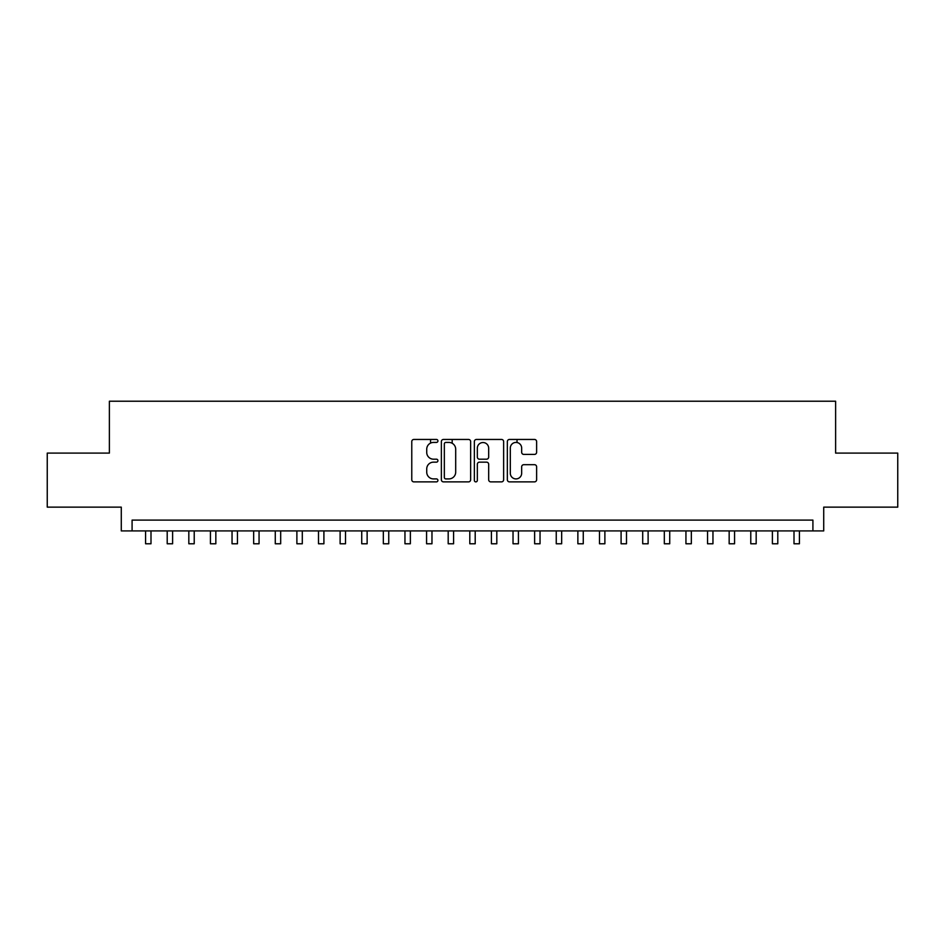 <?xml version="1.0" encoding="UTF-8"?>
<svg xmlns="http://www.w3.org/2000/svg" width="945" height="945" viewBox="0 0 945 945"><rect width="100%" height="100%" fill="white"/><g stroke="black" fill="none" stroke-linecap="round" stroke-linejoin="round"><path stroke-width="1.42" d="M437.925 440.937A1.488 1.488 0 0 0 436.436 439.449L413.898 439.449A2.126 2.126 0 0 0 411.772 441.575L411.772 479.765A2.126 2.126 0 0 0 413.898 481.879L436.436 481.879A1.488 1.488 0 0 0 437.925 480.403A1.488 1.488 0 0 0 436.436 478.914L433.519 478.914A6.792 6.792 0 0 1 426.727 472.122L426.727 468.944A6.792 6.792 0 0 1 433.519 462.152L436.436 462.152A1.488 1.488 0 0 0 437.925 460.664A1.488 1.488 0 0 0 436.436 459.187L433.519 459.187A6.792 6.792 0 0 1 426.727 452.395L426.727 449.206A6.792 6.792 0 0 1 433.519 442.425L436.436 442.425A1.488 1.488 0 0 0 437.925 440.937M534.504 454.403A2.126 2.126 0 0 0 536.618 452.289L536.618 441.575A2.126 2.126 0 0 0 534.504 439.449L509.473 439.449A2.126 2.126 0 0 0 507.347 441.575L507.347 479.765A2.126 2.126 0 0 0 509.473 481.879L534.504 481.879A2.126 2.126 0 0 0 536.618 479.765L536.618 466.818A2.126 2.126 0 0 0 534.504 464.692L523.79 464.692A2.126 2.126 0 0 0 521.664 466.818L521.664 473.232A5.67 5.67 0 0 1 515.994 478.914A5.67 5.67 0 0 1 510.312 473.232L510.312 448.095A5.67 5.67 0 0 1 515.994 442.425A5.67 5.67 0 0 1 521.664 448.095L521.664 452.289A2.126 2.126 0 0 0 523.79 454.403L534.504 454.403M812.913 530.913L823.721 530.913L823.721 507.134L897.75 507.134L897.75 453.104L835.616 453.104L835.616 401.223L109.384 401.223L109.384 453.104L47.25 453.104L47.25 507.134L121.279 507.134L121.279 530.913L812.913 530.913L812.913 520.104L132.087 520.104L132.087 530.913M470.645 441.575A2.126 2.126 0 0 0 468.519 439.449L443.488 439.449A2.126 2.126 0 0 0 441.362 441.575L441.362 479.765A2.126 2.126 0 0 0 443.488 481.879L468.519 481.879A2.126 2.126 0 0 0 470.645 479.765L470.645 441.575M476.481 439.449L501.511 439.449A2.126 2.126 0 0 1 503.638 441.575L503.638 479.765A2.126 2.126 0 0 1 501.511 481.879L490.798 481.879A2.126 2.126 0 0 1 488.671 479.765L488.671 464.279A2.126 2.126 0 0 0 486.557 462.152L479.446 462.152A2.126 2.126 0 0 0 477.331 464.279L477.331 480.403A1.488 1.488 0 0 1 475.843 481.879A1.488 1.488 0 0 1 474.355 480.403L474.355 441.575A2.126 2.126 0 0 1 476.481 439.449M445.827 442.425A1.488 1.488 0 0 0 444.339 443.902L444.339 477.426A1.488 1.488 0 0 0 445.827 478.914L448.899 478.914A6.792 6.792 0 0 0 455.691 472.122L455.691 449.206A6.792 6.792 0 0 0 448.899 442.425L445.827 442.425M488.671 448.202A5.67 5.67 0 0 0 483.001 442.532A5.67 5.67 0 0 0 477.331 448.202L477.331 457.061A2.126 2.126 0 0 0 479.446 459.187L486.557 459.187A2.126 2.126 0 0 0 488.671 457.061L488.671 448.202M145.589 530.913L145.589 543.777L150.999 543.777L150.999 530.913M167.206 530.913L167.206 543.777L172.604 543.777L172.604 530.913M188.823 530.913L188.823 543.777L194.221 543.777L194.221 530.913M210.428 530.913L210.428 543.777L215.838 543.777L215.838 530.913M232.045 530.913L232.045 543.777L237.455 543.777L237.455 530.913M253.662 530.913L253.662 543.777L259.06 543.777L259.06 530.913M275.278 530.913L275.278 543.777L280.677 543.777L280.677 530.913M296.884 530.913L296.884 543.777L302.294 543.777L302.294 530.913M318.5 530.913L318.5 543.777L323.911 543.777L323.911 530.913M340.117 530.913L340.117 543.777L345.516 543.777L345.516 530.913M361.734 530.913L361.734 543.777L367.132 543.777L367.132 530.913M383.339 530.913L383.339 543.777L388.749 543.777L388.749 530.913M404.956 530.913L404.956 543.777L410.366 543.777L410.366 530.913M430.566 443.099L430.566 439.449M426.573 530.913L426.573 543.777L431.971 543.777L431.971 530.913M452.183 443.264L452.183 439.449M448.19 530.913L448.19 543.777L453.588 543.777L453.588 530.913M469.795 530.913L469.795 543.777L475.205 543.777L475.205 530.913M491.412 530.913L491.412 543.777L496.81 543.777L496.81 530.913M517.021 442.52L517.021 439.449M513.029 530.913L513.029 543.777L518.427 543.777L518.427 530.913M534.634 530.913L534.634 543.777L540.044 543.777L540.044 530.913M556.251 530.913L556.251 543.777L561.661 543.777L561.661 530.913M577.867 530.913L577.867 543.777L583.266 543.777L583.266 530.913M599.484 530.913L599.484 543.777L604.883 543.777L604.883 530.913M621.089 530.913L621.089 543.777L626.5 543.777L626.5 530.913M642.706 530.913L642.706 543.777L648.116 543.777L648.116 530.913M664.323 530.913L664.323 543.777L669.721 543.777L669.721 530.913M685.94 530.913L685.94 543.777L691.338 543.777L691.338 530.913M707.545 530.913L707.545 543.777L712.955 543.777L712.955 530.913M729.162 530.913L729.162 543.777L734.572 543.777L734.572 530.913M750.779 530.913L750.779 543.777L756.177 543.777L756.177 530.913M772.396 530.913L772.396 543.777L777.794 543.777L777.794 530.913M794.001 530.913L794.001 543.777L799.411 543.777L799.411 530.913"/></g></svg>

